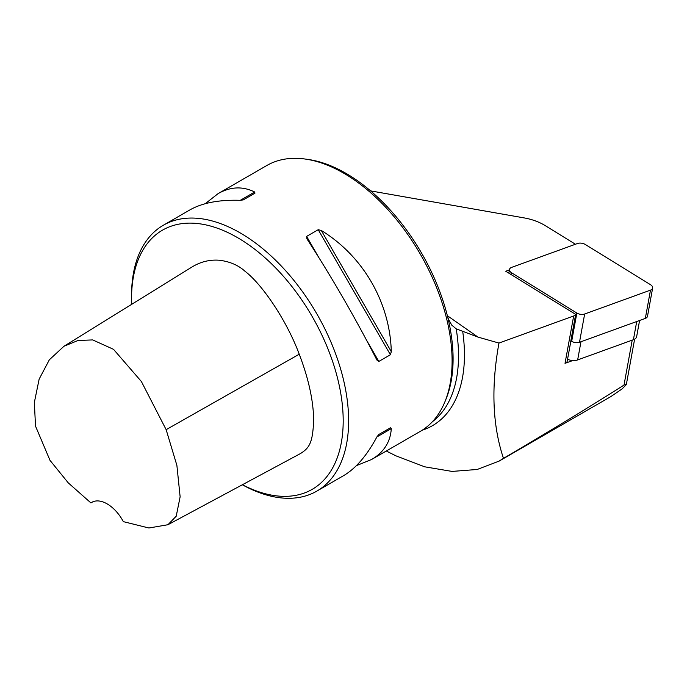 <?xml version="1.0" encoding="UTF-8"?>
<svg xmlns="http://www.w3.org/2000/svg" width="687" height="687" viewBox="0 0 687 687"><rect width="100%" height="100%" fill="white"/><g stroke="black" fill="none" stroke-linecap="round" stroke-linejoin="round"><path stroke-width="1.03" d="M242.434 484.721A149.663 86.407 -120 0 0 343.139 416.915A149.663 86.407 -120 0 0 235.684 236.586A149.663 86.407 -120 0 0 131.543 298.647A149.663 86.407 -120 0 0 131.655 304.341M63.977 346.248L191.871 267.071C200.63 261.713 209.896 259.446 219.642 260.27C229.956 261.61 238.398 265.268 244.958 271.228C262.357 284.452 286.865 320.786 299.231 354.217C308.343 377.919 313.152 399.525 313.676 419.036C312.92 442.729 309.485 447.881 300.468 453.557L167.946 524.722L176.224 516.186L180.131 496.804L176.885 465.382L166.151 429.667L141.385 381.517L113.518 349.331L92.685 339.919L78.078 340.477L63.977 346.248L49.344 359.799L39.142 379.13L34.35 402.453L35.509 426.12L49.996 460.359L68.253 482.858L90.907 502.918A30.7 17.725 60 0 1 91.775 502.352A30.7 17.725 60 0 1 123.342 521.639L148.89 528.002L167.946 524.722M386.292 451.007L395.875 455.816L424.686 466.808L452.089 471.419L477.182 469.479L499.088 461.106L503.477 458.366C492.485 425.528 490.982 387.09 498.968 343.062L573.671 315.977A6.14 3.504 10.3 0 0 575.672 314.38L505.744 271.253L509.402 269.922M575.311 244.297A6.14 3.504 10.3 0 0 574.341 243.576L545.255 225.637A38.378 21.898 10.3 0 0 524.207 217.916L370.594 190.892M498.968 343.062L477.989 337.102L456.194 328.841L451.737 325.097L448.499 319.257L447.297 315.462A151.578 87.515 -120 0 0 307.664 159.384L304.83 158.998A153.493 88.623 -120 0 0 266.814 165.507L218.14 193.605C230.48 186.606 242.657 186.074 254.679 192.008L254.946 193.176L243.353 199.874L240.27 200.329C219.144 199.651 202.364 202.837 189.938 209.887L163.334 225.242A153.493 88.623 -120 0 0 131.543 295.513L131.543 298.647M503.477 458.366C548.02 432.175 588.201 407.743 624.011 385.081L625.78 384.179L626.269 384.686L622.147 388.876L610.872 396.579L499.097 461.114M567.548 359.292A9.206 5.256 10.3 0 0 572.812 360.529L565.023 363.346L573.671 315.977M242.331 484.773A153.493 88.623 -120 0 0 316.836 491.111A153.493 88.623 -120 0 0 316.836 313.865A153.493 88.623 -120 0 0 163.334 225.242M316.836 491.111L343.431 475.748C355.754 468.517 366.901 455.575 376.88 436.941L378.82 434.502L390.414 427.803L391.298 428.619C390.422 441.999 383.87 452.286 371.633 459.474L420.307 431.367A153.493 88.623 -120 0 0 444.953 401.697A153.493 88.623 -120 0 0 420.307 254.13A153.493 88.623 -120 0 0 304.83 158.998M321.301 230.471C363.191 256.122 390.018 302.589 391.298 351.692L390.414 354.75L378.82 361.439L376.88 360.014C355.6 318.425 332.276 278.012 306.891 238.793L306.625 236.397L318.218 229.707L321.301 230.471L391.298 351.692M205.181 203.721L218.14 193.605M371.633 459.474L356.398 465.64M444.953 401.697L446.035 399.053A151.578 87.515 -120 0 0 447.297 315.462M378.795 434.51L390.414 427.803L378.795 434.51M570.476 342.882A6.14 3.504 -169.7 0 1 570.45 343.397A6.14 3.504 -169.7 0 1 570.287 343.886L575.672 314.38M570.45 343.397L567.187 361.25A6.14 3.504 -169.7 0 1 565.023 363.346M90.907 502.918L92.736 501.862M572.812 360.529A9.206 5.256 10.3 0 0 577.655 359.919L633.405 339.713A9.206 5.256 10.3 0 0 636.651 336.57L639.58 320.494M511.652 267.372A6.14 3.504 10.3 0 0 509.488 269.467A6.14 3.504 10.3 0 0 511.6 272.799L576.848 313.032A6.14 3.504 10.3 0 0 584.654 314.002L650.486 290.137A6.14 3.504 10.3 0 0 652.65 288.042A6.14 3.504 10.3 0 0 650.537 284.719L585.29 244.486A6.14 3.504 10.3 0 0 577.484 243.507L511.652 267.372M570.854 340.786L571.687 341.302A6.14 3.504 10.3 0 0 579.493 342.272L645.325 318.407A6.14 3.504 10.3 0 0 647.489 316.312L652.65 288.042M477.989 337.102L447.357 315.702M624.011 385.081L632.212 340.142M432.441 421.681A151.578 87.515 -120 0 0 456.194 328.841M422.213 430.217A154.652 89.284 -120 0 0 462.72 331.529M376.88 436.949L391.298 428.619M240.27 200.329L254.679 192.008M306.625 236.397L318.579 257.11M366.867 340.735L378.82 361.439M318.218 229.707L390.414 354.75M299.231 354.217L166.151 429.667M580.97 341.74L577.655 359.919M636.72 321.533L633.405 339.713M511.6 272.799L511.257 274.654M576.848 313.032L571.687 341.302M584.654 314.002L579.493 342.272M650.486 290.137L645.325 318.407M626.355 384.437L634.616 339.155M508.818 273.151L509.488 269.467"/></g></svg>
